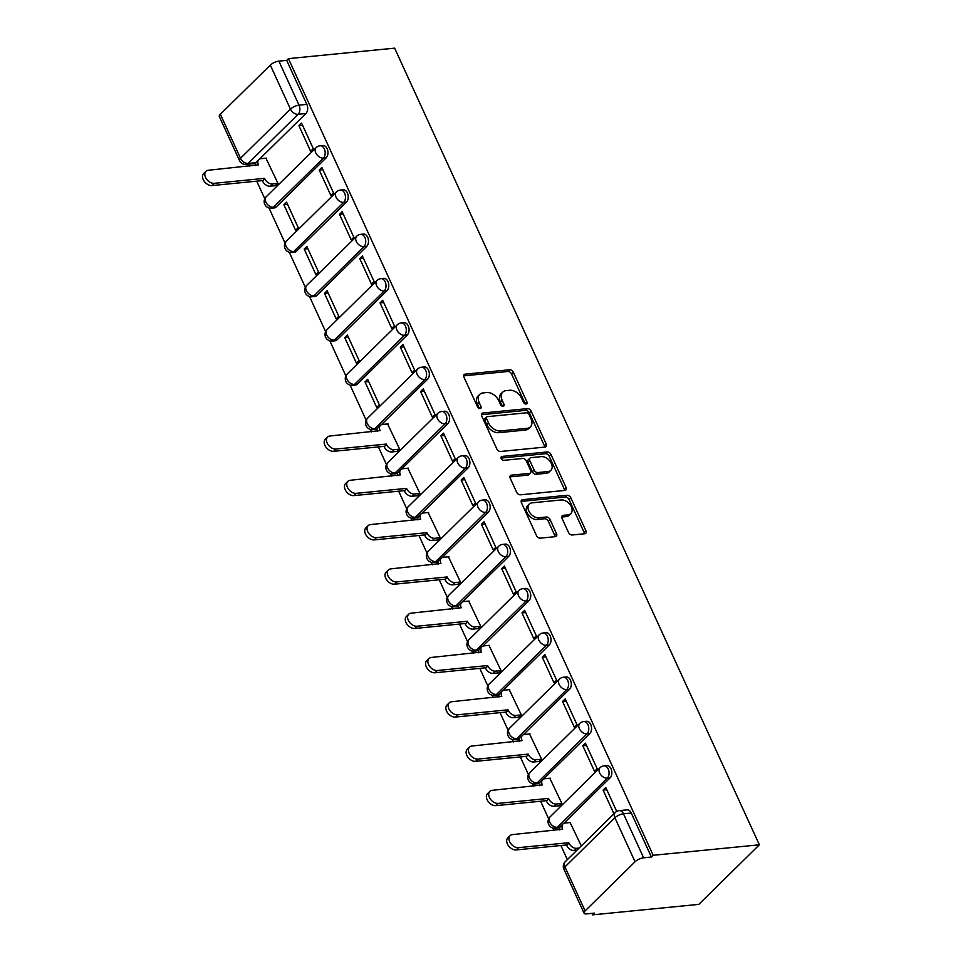 <?xml version="1.0" encoding="UTF-8"?>
<svg xmlns="http://www.w3.org/2000/svg" width="963" height="963" viewBox="0 0 963 963"><rect width="100%" height="100%" fill="white"/><g stroke="black" fill="none" stroke-linecap="round" stroke-linejoin="round"><path stroke-width="1.44" d="M526.075 404.027A2.287 1.541 45.5 0 0 526.797 403.714A2.287 1.541 45.5 0 0 526.917 401.908L513.363 372.296A3.274 2.191 45.5 0 0 509.608 369.756L465.153 374.15A3.274 2.191 45.5 0 0 464.13 374.595A3.274 2.191 45.5 0 0 463.961 377.171L477.516 406.783A2.287 1.541 45.5 0 0 480.14 408.565A2.287 1.541 45.5 0 0 480.85 408.252A2.287 1.541 45.5 0 0 480.97 406.446L479.225 402.606A10.485 7.03 45.5 0 1 479.779 394.361A10.485 7.03 45.5 0 1 483.041 392.916L486.748 392.543A10.485 7.03 45.5 0 1 498.738 400.68L500.483 404.52A2.287 1.541 45.5 0 0 503.107 406.302A2.287 1.541 45.5 0 0 503.83 405.977A2.287 1.541 45.5 0 0 503.95 404.171L502.192 400.343A10.485 7.03 45.5 0 1 502.746 392.085A10.485 7.03 45.5 0 1 506.008 390.641L509.716 390.28A10.485 7.03 45.5 0 1 521.705 398.417L523.451 402.245A2.287 1.541 45.5 0 0 526.075 404.027M525.256 403.918A2.287 1.541 45.5 0 0 525.148 403.641L511.594 374.029A3.274 2.191 45.5 0 0 507.85 371.489L463.648 375.859M479.321 408.456A2.287 1.541 45.5 0 0 479.213 408.18L477.455 404.352L479.225 402.606M502.289 406.181A2.287 1.541 45.5 0 0 502.18 405.917L500.423 402.077L502.192 400.343M568.483 532.443A3.274 2.191 45.5 0 0 572.227 534.995L584.697 533.755A3.274 2.191 45.5 0 0 585.721 533.309A3.274 2.191 45.5 0 0 585.889 530.721L570.842 497.847A3.274 2.191 45.5 0 0 567.087 495.295L522.632 499.689A3.274 2.191 45.5 0 0 521.609 500.146A3.274 2.191 45.5 0 0 521.44 502.722L536.499 535.609A3.274 2.191 45.5 0 0 540.243 538.148L555.302 536.656A3.274 2.191 45.5 0 0 556.325 536.21A3.274 2.191 45.5 0 0 556.506 533.634L550.054 519.551A3.274 2.191 45.5 0 0 546.31 517.011L538.847 517.745A8.763 5.874 45.5 0 1 529.867 512.761A8.763 5.874 45.5 0 1 529.289 504.046A8.763 5.874 45.5 0 1 532.021 502.842L561.285 499.953A8.763 5.874 45.5 0 1 570.265 504.949A8.763 5.874 45.5 0 1 570.842 513.652A8.763 5.874 45.5 0 1 568.11 514.856L563.235 515.337A3.274 2.191 45.5 0 0 562.211 515.795A3.274 2.191 45.5 0 0 562.043 518.371L568.483 532.443M759.362 844.804L653.179 855.288L288.443 58.635L394.625 48.15L759.362 844.804L698.813 904.365L592.63 914.85L591.944 913.357M545.022 447.085A3.274 2.191 45.5 0 0 546.045 446.639A3.274 2.191 45.5 0 0 546.214 444.063L531.155 411.177A3.274 2.191 45.5 0 0 527.411 408.625L482.957 413.019A3.274 2.191 45.5 0 0 481.933 413.476A3.274 2.191 45.5 0 0 481.765 416.052L496.812 448.939A3.274 2.191 45.5 0 0 500.567 451.478L545.022 447.085M550.992 454.512L566.051 487.386A3.274 2.191 45.5 0 1 565.883 489.974A3.274 2.191 45.5 0 1 564.86 490.42L520.405 494.813A3.274 2.191 45.5 0 1 516.662 492.274L510.209 478.202A3.274 2.191 45.5 0 1 510.39 475.614A3.274 2.191 45.5 0 1 511.401 475.168L529.433 473.387A3.274 2.191 45.5 0 0 530.457 472.929A3.274 2.191 45.5 0 0 530.625 470.353L526.352 461.024A3.274 2.191 45.5 0 0 522.608 458.472L503.842 460.326A2.287 1.541 45.5 0 1 501.494 459.026A2.287 1.541 45.5 0 1 501.338 456.739A2.287 1.541 45.5 0 1 502.048 456.426L547.249 451.96A3.274 2.191 45.5 0 1 550.992 454.512L549.235 456.245L564.282 489.132L566.051 487.386M248.923 164.131L249.85 166.154M256.724 181.164L264.789 198.763M268.99 207.96L285.06 243.061M289.273 252.258L305.343 287.347M309.556 296.544L325.614 331.633M329.828 340.842L345.898 375.931M350.111 385.128L366.169 420.217M370.382 429.414L371.525 431.893M378.387 446.904L386.452 464.503M390.665 473.712L391.797 476.191M398.67 491.19L406.723 508.801M410.936 517.998L412.08 520.477M418.941 535.476L427.006 553.087M431.219 562.284L432.351 564.775M439.224 579.774L447.277 597.373M451.491 606.582L452.634 609.061M459.495 624.06L467.561 641.671M471.774 650.868L472.905 653.347M479.779 668.358L487.844 685.957M492.045 695.154L493.188 697.645M500.05 712.644L508.115 730.255M512.328 739.452L513.46 741.931M520.333 756.93L528.398 774.541M532.611 783.738L533.743 786.217M540.616 801.228L548.669 818.827M552.882 828.036L554.014 830.515M560.887 845.514L567.351 859.634M653.179 855.288L651.421 857.034L643.621 857.804A6.669 2.359 155.4 0 0 635.05 861.765L585.095 910.914A6.669 2.359 155.4 0 0 584.06 913.189A6.669 2.359 155.4 0 0 586.599 913.887L594.4 913.117L592.63 914.85M288.443 58.635L286.685 60.368L306.824 104.377A6.669 4.358 84.4 0 1 305.897 113.526L259.649 159.015M270.314 65.111L220.358 114.248L240.509 158.257L290.465 109.12L270.314 65.111A6.669 2.359 -24.6 0 1 278.885 61.138L299.024 105.148A6.669 4.358 84.4 0 1 298.097 114.296L248.141 163.433A6.669 4.358 84.4 0 1 246.191 164.396L253.991 163.626A6.669 4.358 -95.6 0 0 255.905 162.699L248.141 163.433A6.669 4.478 45.5 0 1 240.509 158.257A6.669 2.359 155.4 0 0 239.474 160.532A6.669 6.669 0 0 0 246.191 164.396M286.685 60.368L278.885 61.138M239.474 160.532L219.323 116.535A6.669 2.359 -24.6 0 1 220.358 114.248M275.189 185.715L277.982 183.403L265.932 158.185M298.939 125.732L310.64 151.275L313.288 148.675L301.588 123.12L298.939 125.732L302.611 125.371M319.21 170.018L330.911 195.573L333.559 192.961L321.859 167.418L319.21 170.018L322.894 169.657M283.904 204.746L295.605 230.301L298.253 227.689L286.553 202.146L283.904 204.746L287.576 204.385M339.494 214.304L351.194 239.859L353.842 237.259L342.142 211.704L339.494 214.304L343.165 213.942M304.188 249.032L315.888 274.587L318.536 271.987L306.836 246.432L304.188 249.032L307.859 248.671M359.765 258.602L371.465 284.145L374.113 281.545L362.413 255.989L359.765 258.602L363.448 258.24M324.459 293.33L336.159 318.873L338.807 316.273L327.107 290.718L324.459 293.33L328.142 292.969M380.048 302.888L391.748 328.443L394.397 325.831L382.696 300.287L380.048 302.888L383.719 302.526M344.742 337.616L356.442 363.171L359.091 360.559L347.39 335.016L344.742 337.616L348.413 337.255M400.319 347.174L412.02 372.729L414.668 370.129L402.967 344.573L400.319 347.174L404.003 346.812M365.013 381.902L376.714 407.457L379.362 404.857L367.661 379.302L365.013 381.902L368.697 381.541M420.602 391.472L432.303 417.027L434.951 414.415L423.251 388.859L420.602 391.472L424.274 391.11M396.864 451.454L399.645 449.143L387.595 423.937M440.885 435.758L452.574 461.313L455.222 458.713L443.534 433.157L440.885 435.758L444.557 435.396M417.135 495.752L419.916 493.429L407.879 468.223M461.157 480.056L472.857 505.599L475.505 502.999L463.805 477.443L461.157 480.056L464.828 479.682M437.419 540.038L440.199 537.727L428.15 512.509M481.44 524.341L493.14 549.897L495.776 547.285L484.088 521.741L481.44 524.341L485.111 523.98M457.69 584.324L460.47 582.013L448.433 556.807M501.711 568.627L513.411 594.183L516.06 591.583L504.359 566.027L501.711 568.627L505.382 568.266M477.973 628.622L480.754 626.311L468.716 601.093M521.994 612.925L533.695 638.469L536.343 635.869L524.642 610.313L521.994 612.925L525.666 612.564M498.244 672.908L501.025 670.597L488.987 645.379M542.265 657.211L553.966 682.767L556.614 680.155L544.914 654.611L542.265 657.211L545.949 656.85M518.527 717.194L521.308 714.883L509.271 689.677M562.548 701.497L574.249 727.053L576.897 724.453L565.197 698.897L562.548 701.497L566.22 701.136M538.811 761.492L541.591 759.181L529.542 733.962M582.82 745.795L594.52 771.339L597.168 768.739L585.468 743.183L582.82 745.795L586.503 745.434M559.082 805.778L561.862 803.467L549.825 778.248M616.717 811.424L605.751 787.481L603.103 790.081L606.774 789.72M581.303 845.911L570.096 822.546M610.061 777.887L607.292 778.152A6.669 4.358 84.4 0 0 608.748 770.472A6.669 4.358 84.4 0 0 604.042 765.838L606.81 765.561A6.669 4.358 -95.6 0 1 611.517 770.195A6.669 4.358 -95.6 0 1 610.061 777.887L563.812 823.377M589.789 733.589L587.021 733.866A6.669 4.358 84.4 0 0 588.465 726.174A6.669 4.358 84.4 0 0 583.759 721.552L586.527 721.275A6.669 4.358 -95.6 0 1 591.234 725.909A6.669 4.358 -95.6 0 1 589.789 733.589L543.529 779.079M569.506 689.303L566.738 689.58A6.669 4.358 84.4 0 0 568.194 681.888A6.669 4.358 84.4 0 0 563.487 677.254L566.256 676.977A6.669 4.358 -95.6 0 1 570.963 681.611A6.669 4.358 -95.6 0 1 569.506 689.303L523.258 734.793M549.235 645.017L546.466 645.282A6.669 4.358 84.4 0 0 547.911 637.602A6.669 4.358 84.4 0 0 543.204 632.968L545.973 632.691A6.669 4.358 -95.6 0 1 550.68 637.325A6.669 4.358 -95.6 0 1 549.235 645.017L502.975 690.507M528.952 600.719L526.183 600.996A6.669 4.358 84.4 0 0 527.64 593.304A6.669 4.358 84.4 0 0 522.933 588.67L525.702 588.405A6.669 4.358 -95.6 0 1 530.408 593.039A6.669 4.358 -95.6 0 1 528.952 600.719L482.704 646.209M508.669 556.433L505.912 556.71A6.669 4.358 84.4 0 0 507.357 549.018A6.669 4.358 84.4 0 0 502.65 544.384L505.419 544.107A6.669 4.358 -95.6 0 1 510.125 548.741A6.669 4.358 -95.6 0 1 508.669 556.433L462.421 601.923M488.397 512.147L485.629 512.412A6.669 4.358 84.4 0 0 487.085 504.732A6.669 4.358 84.4 0 0 482.379 500.098L485.135 499.821A6.669 4.358 -95.6 0 1 489.842 504.456A6.669 4.358 -95.6 0 1 488.397 512.147L442.149 557.637M468.114 467.849L465.346 468.126A6.669 4.358 84.4 0 0 466.802 460.434A6.669 4.358 84.4 0 0 462.096 455.8L464.864 455.535A6.669 4.358 -95.6 0 1 469.571 460.17A6.669 4.358 -95.6 0 1 468.114 467.849L421.866 513.339M447.843 423.564L445.075 423.84A6.669 4.358 84.4 0 0 446.519 416.148A6.669 4.358 84.4 0 0 441.812 411.514L444.581 411.237A6.669 4.358 -95.6 0 1 449.288 415.872A6.669 4.358 -95.6 0 1 447.843 423.564L401.595 469.053M427.56 379.266L424.791 379.542A6.669 4.358 84.4 0 0 426.248 371.862A6.669 4.358 84.4 0 0 421.541 367.228L424.31 366.951A6.669 4.358 -95.6 0 1 429.017 371.586A6.669 4.358 -95.6 0 1 427.56 379.266L381.312 424.767M407.289 334.98L404.52 335.256A6.669 4.358 84.4 0 0 405.965 327.564A6.669 4.358 84.4 0 0 401.258 322.93L404.027 322.665A6.669 4.358 -95.6 0 1 408.733 327.288A6.669 4.358 -95.6 0 1 407.289 334.98L357.321 384.117L354.553 384.393A6.669 4.358 84.4 0 1 352.614 385.356L355.383 385.08A6.669 4.358 -95.6 0 0 357.321 384.117M387.006 290.694L384.237 290.958A6.669 4.358 84.4 0 0 385.694 283.278A6.669 4.358 84.4 0 0 380.987 278.644L383.756 278.367A6.669 4.358 -95.6 0 1 388.462 283.002A6.669 4.358 -95.6 0 1 387.006 290.694L337.05 339.831L334.281 340.108A6.669 4.358 84.4 0 1 332.331 341.071L335.1 340.794A6.669 4.358 -95.6 0 0 337.05 339.831M366.734 246.396L363.966 246.672A6.669 4.358 84.4 0 0 365.41 238.98A6.669 4.358 84.4 0 0 360.704 234.358L363.472 234.081A6.669 4.358 -95.6 0 1 368.179 238.716A6.669 4.358 -95.6 0 1 366.734 246.396L316.767 295.533L313.998 295.81A6.669 4.358 84.4 0 1 312.06 296.773L314.829 296.508A6.669 4.358 -95.6 0 0 316.767 295.533M346.451 202.11L343.683 202.386A6.669 4.358 84.4 0 0 345.139 194.695A6.669 4.358 84.4 0 0 340.433 190.06L343.201 189.783A6.669 4.358 -95.6 0 1 347.908 194.418A6.669 4.358 -95.6 0 1 346.451 202.11L296.496 251.247L293.727 251.524A6.669 4.358 84.4 0 1 291.777 252.487L294.546 252.21A6.669 4.358 -95.6 0 0 296.496 251.247M326.18 157.824L323.412 158.088A6.669 4.358 84.4 0 0 324.856 150.409A6.669 4.358 84.4 0 0 320.149 145.774L322.918 145.497A6.669 4.358 -95.6 0 1 327.625 150.132A6.669 4.358 -95.6 0 1 326.18 157.824L276.212 206.961L273.444 207.226A6.669 4.358 84.4 0 1 271.506 208.201L274.274 207.924A6.669 4.358 -95.6 0 0 276.212 206.961M604.042 765.838A6.669 6.669 0 0 0 600.009 767.716A6.669 4.478 -134.5 0 0 599.66 772.976A6.669 4.478 -134.5 0 0 607.292 778.152L557.336 827.301A6.669 4.358 84.4 0 1 555.386 828.264L558.155 827.987A6.669 4.358 -95.6 0 0 560.069 827.048M537.884 783.701A6.669 4.358 -95.6 0 0 539.798 782.763L537.053 783.003A6.669 4.358 84.4 0 1 535.115 783.966L537.884 783.701M563.487 677.254A6.669 6.669 0 0 0 559.455 679.144A6.669 4.478 -134.5 0 0 559.106 684.392A6.669 4.478 -134.5 0 0 566.738 689.58L516.782 738.717A6.669 4.358 84.4 0 1 514.832 739.68L517.6 739.403A6.669 4.358 -95.6 0 0 519.514 738.477M543.204 632.968A6.669 6.669 0 0 0 539.184 634.846A6.669 4.478 -134.5 0 0 538.835 640.106A6.669 4.478 -134.5 0 0 546.466 645.282L496.499 694.419A6.669 4.358 84.4 0 1 494.561 695.394L497.329 695.117A6.669 4.358 -95.6 0 0 499.243 694.179M522.933 588.67A6.669 6.669 0 0 0 518.901 590.56A6.669 4.478 -134.5 0 0 518.551 595.82A6.669 4.478 -134.5 0 0 526.183 600.996L476.228 650.133A6.669 4.358 84.4 0 1 474.278 651.096L477.046 650.819A6.669 4.358 -95.6 0 0 478.96 649.893M502.65 544.384A6.669 6.669 0 0 0 498.629 546.274A6.669 4.478 -134.5 0 0 498.268 551.522A6.669 4.478 -134.5 0 0 505.912 556.71L455.944 605.847A6.669 4.358 84.4 0 1 454.006 606.81L456.775 606.534A6.669 4.358 -95.6 0 0 458.677 605.607M436.492 562.248A6.669 4.358 -95.6 0 0 438.406 561.309L435.673 561.549A6.669 4.358 84.4 0 1 433.723 562.512L436.492 562.248M416.221 517.95A6.669 4.358 -95.6 0 0 418.123 517.023L415.39 517.263A6.669 4.358 84.4 0 1 413.452 518.226L416.221 517.95M395.937 473.664A6.669 4.358 -95.6 0 0 397.851 472.737L395.119 472.977A6.669 4.358 84.4 0 1 393.169 473.94L395.937 473.664M421.541 367.228A6.669 6.669 0 0 0 417.521 369.106A6.669 4.478 -134.5 0 0 417.16 374.366A6.669 4.478 -134.5 0 0 424.791 379.542L374.836 428.679A6.669 4.358 84.4 0 1 372.898 429.642L375.654 429.378A6.669 4.358 -95.6 0 0 377.568 428.439M651.421 857.034L631.271 813.025A6.669 4.358 -95.6 0 0 627.082 809.859L619.281 810.629A6.669 4.358 84.4 0 1 623.47 813.795L643.621 857.804M603.103 790.081L613.961 813.795M502.746 392.085L500.977 393.831A10.485 7.03 45.5 0 0 500.423 402.077M479.779 394.361L478.009 396.094A10.485 7.03 45.5 0 0 477.455 404.352M544.757 447.109A3.274 2.191 45.5 0 0 544.444 445.797L529.397 412.91A3.274 2.191 45.5 0 0 525.642 410.37L481.452 414.728M529.108 414.584A2.287 1.541 45.5 0 0 526.484 412.802L487.459 416.654A2.287 1.541 45.5 0 0 486.748 416.967A2.287 1.541 45.5 0 0 486.616 418.773L488.47 422.817A10.485 7.03 45.5 0 0 500.459 430.955L527.134 428.318A10.485 7.03 45.5 0 0 530.396 426.874A10.485 7.03 45.5 0 0 530.95 418.616L529.108 414.584M486.748 416.967L484.979 418.7A2.287 1.541 45.5 0 0 484.858 420.506L486.616 418.773M530.396 426.874L528.639 428.607A10.485 7.03 45.5 0 1 525.365 430.052L498.69 432.688A10.485 7.03 45.5 0 1 486.712 424.551L484.858 420.506M564.595 490.444A3.274 2.191 45.5 0 0 564.282 489.132M509.909 476.878L527.676 475.12A3.274 2.191 45.5 0 0 528.687 474.675L530.457 472.929M501.061 458.087L545.491 453.705L547.249 451.96M548.14 471.533A8.763 5.874 45.5 0 0 550.872 470.329A8.763 5.874 45.5 0 0 550.294 461.626A8.763 5.874 45.5 0 0 541.314 456.631L531.01 457.642A3.274 2.191 45.5 0 0 529.987 458.099A3.274 2.191 45.5 0 0 529.819 460.675L534.092 470.016A3.274 2.191 45.5 0 0 537.836 472.556L548.14 471.533L546.382 473.278A8.763 5.874 45.5 0 0 549.115 472.063L550.872 470.329M529.987 458.099L528.218 459.833A3.274 2.191 45.5 0 0 528.049 462.409L529.819 460.675M546.382 473.278L536.066 474.29A3.274 2.191 45.5 0 1 532.322 471.75L528.049 462.409M549.235 456.245A3.274 2.191 45.5 0 0 545.491 453.705M570.842 513.652L569.073 515.386A8.763 5.874 45.5 0 1 566.34 516.601L561.73 517.047M529.289 504.046L527.519 505.78A8.763 5.874 45.5 0 0 528.097 514.495A8.763 5.874 45.5 0 0 537.077 519.49L538.847 517.745M555.049 536.68A3.274 2.191 45.5 0 0 554.736 535.368L548.296 521.296A3.274 2.191 45.5 0 0 544.552 518.744L537.077 519.49M584.433 533.779A3.274 2.191 45.5 0 0 584.132 532.467L569.073 499.58A3.274 2.191 45.5 0 0 565.329 497.04L521.127 501.398M275.671 185.666L270.158 186.208A6.669 4.478 -134.5 0 1 262.526 181.032L264.813 178.769A6.669 4.478 45.5 0 0 272.445 183.957L277.97 183.415M266.414 158.137L260.877 158.69A6.669 4.478 45.5 0 0 258.806 159.605A6.669 4.478 45.5 0 0 258.445 164.866L208.321 170.258A7.68 5.14 45.5 0 0 205.926 171.318A7.68 5.14 45.5 0 0 206.431 178.949A7.68 5.14 45.5 0 0 214.304 183.319L264.62 178.348M262.333 180.611L212.004 185.57A7.68 5.14 -134.5 0 1 204.144 181.2A7.68 5.14 -134.5 0 1 203.638 173.569L205.926 171.318M255.64 165.588A6.669 4.478 -134.5 0 1 256.507 161.868L258.806 159.605M397.334 451.406L391.821 451.96A6.669 4.478 -134.5 0 1 384.189 446.772L386.488 444.521A6.669 4.478 45.5 0 0 394.12 449.697L399.633 449.155M388.077 423.889L382.552 424.43A6.669 4.478 45.5 0 0 380.469 425.345A6.669 4.478 45.5 0 0 380.12 430.605L329.984 435.998A7.68 5.14 45.5 0 0 327.589 437.058A7.68 5.14 45.5 0 0 328.094 444.689A7.68 5.14 45.5 0 0 335.967 449.059L386.295 444.087M383.996 446.351L333.667 451.322A7.68 5.14 -134.5 0 1 325.807 446.94A7.68 5.14 -134.5 0 1 325.301 439.321L327.589 437.058M377.303 431.328A6.669 4.478 -134.5 0 1 378.17 427.608L380.469 425.345M417.617 495.704L412.104 496.246A6.669 4.478 -134.5 0 1 404.472 491.07L406.759 488.807A6.669 4.478 45.5 0 0 414.391 493.983L419.916 493.441M408.36 468.174L402.823 468.716A6.669 4.478 45.5 0 0 400.74 469.643A6.669 4.478 45.5 0 0 400.391 474.891L350.267 480.284A7.68 5.14 45.5 0 0 347.872 481.344A7.68 5.14 45.5 0 0 348.377 488.975A7.68 5.14 45.5 0 0 356.238 493.345L406.567 488.385M404.267 490.636L353.951 495.608A7.68 5.14 -134.5 0 1 346.078 491.238A7.68 5.14 -134.5 0 1 345.573 483.607L347.872 481.344M397.587 475.614A6.669 4.478 -134.5 0 1 398.453 471.894L400.74 469.643M437.888 539.99L432.375 540.532A6.669 4.478 -134.5 0 1 424.743 535.356L427.042 533.093A6.669 4.478 45.5 0 0 434.674 538.281L440.187 537.739M428.631 512.46L423.106 513.014A6.669 4.478 45.5 0 0 421.024 513.929A6.669 4.478 45.5 0 0 420.675 519.189L370.538 524.582A7.68 5.14 45.5 0 0 368.155 525.642A7.68 5.14 45.5 0 0 368.66 533.261A7.68 5.14 45.5 0 0 376.521 537.643L426.85 532.671M424.551 534.934L374.222 539.894A7.68 5.14 -134.5 0 1 366.361 535.524A7.68 5.14 -134.5 0 1 365.856 527.893L368.155 525.642M417.87 519.912A6.669 4.478 -134.5 0 1 418.724 516.192L421.024 513.929M458.171 584.276L452.658 584.83A6.669 4.478 -134.5 0 1 445.026 579.642L447.314 577.391A6.669 4.478 45.5 0 0 454.945 582.567L460.47 582.025M448.914 556.758L443.377 557.3A6.669 4.478 45.5 0 0 441.295 558.215A6.669 4.478 45.5 0 0 440.946 563.475L390.822 568.868A7.68 5.14 45.5 0 0 388.426 569.927A7.68 5.14 45.5 0 0 388.932 577.559A7.68 5.14 45.5 0 0 396.804 581.929L447.121 576.957M444.834 579.22L394.505 584.192A7.68 5.14 -134.5 0 1 386.632 579.81A7.68 5.14 -134.5 0 1 386.127 572.191L388.426 569.927M438.141 564.198A6.669 4.478 -134.5 0 1 439.008 560.478L441.295 558.215M478.455 628.574L472.929 629.116A6.669 4.478 -134.5 0 1 465.298 623.94L467.597 621.677A6.669 4.478 45.5 0 0 475.228 626.865L480.742 626.311M469.186 601.044L463.66 601.586A6.669 4.478 45.5 0 0 461.578 602.513A6.669 4.478 45.5 0 0 461.229 607.761L411.093 613.166A7.68 5.14 45.5 0 0 408.709 614.213A7.68 5.14 45.5 0 0 409.215 621.845A7.68 5.14 45.5 0 0 417.075 626.227L467.404 621.255M465.105 623.506L414.776 628.478A7.68 5.14 -134.5 0 1 406.916 624.108A7.68 5.14 -134.5 0 1 406.41 616.476L408.709 614.213M458.424 608.484A6.669 4.478 -134.5 0 1 459.279 604.764L461.578 602.513M498.726 672.86L493.212 673.402A6.669 4.478 -134.5 0 1 485.581 668.226L487.868 665.963A6.669 4.478 45.5 0 0 495.5 671.151L501.025 670.609M489.469 645.33L483.932 645.884A6.669 4.478 45.5 0 0 481.861 646.799A6.669 4.478 45.5 0 0 481.5 652.059L431.376 657.452A7.68 5.14 45.5 0 0 428.98 658.511A7.68 5.14 45.5 0 0 429.486 666.143A7.68 5.14 45.5 0 0 437.358 670.513L487.675 665.541M485.388 667.804L435.059 672.764A7.68 5.14 -134.5 0 1 427.199 668.394A7.68 5.14 -134.5 0 1 426.693 660.762L428.98 658.511M478.695 652.782A6.669 4.478 -134.5 0 1 479.562 649.062L481.861 646.799M519.009 717.158L513.484 717.7A6.669 4.478 -134.5 0 1 505.852 712.512L508.151 710.261A6.669 4.478 45.5 0 0 515.783 715.437L521.296 714.895M509.74 689.628L504.215 690.17A6.669 4.478 45.5 0 0 502.132 691.097A6.669 4.478 45.5 0 0 501.783 696.345L451.647 701.738A7.68 5.14 45.5 0 0 449.264 702.797A7.68 5.14 45.5 0 0 449.769 710.429A7.68 5.14 45.5 0 0 457.63 714.799L507.958 709.827M505.659 712.09L455.343 717.062A7.68 5.14 -134.5 0 1 447.47 712.68A7.68 5.14 -134.5 0 1 446.964 705.06L449.264 702.797M498.978 697.068A6.669 4.478 -134.5 0 1 499.833 693.348L502.132 691.097M539.28 761.444L533.767 761.986A6.669 4.478 -134.5 0 1 526.135 756.81L528.434 754.547A6.669 4.478 45.5 0 0 536.066 759.735L541.579 759.181M530.023 733.914L524.498 734.456A6.669 4.478 45.5 0 0 522.415 735.383A6.669 4.478 45.5 0 0 522.054 740.631L471.93 746.036A7.68 5.14 45.5 0 0 469.535 747.095A7.68 5.14 45.5 0 0 470.04 754.715A7.68 5.14 45.5 0 0 477.913 759.097L528.23 754.125M525.942 756.376L475.614 761.348A7.68 5.14 -134.5 0 1 467.753 756.978A7.68 5.14 -134.5 0 1 467.248 749.346L469.535 747.095M519.25 741.354A6.669 4.478 -134.5 0 1 520.116 737.634L522.415 735.383M559.563 805.73L554.038 806.272A6.669 4.478 -134.5 0 1 546.406 801.096L548.705 798.845A6.669 4.478 45.5 0 0 556.337 804.021L561.85 803.479M550.294 778.2L544.769 778.754A6.669 4.478 45.5 0 0 542.687 779.669A6.669 4.478 45.5 0 0 542.338 784.929L492.213 790.322A7.68 5.14 45.5 0 0 489.818 791.381A7.68 5.14 45.5 0 0 490.323 799.013A7.68 5.14 45.5 0 0 498.184 803.383L548.513 798.411M546.214 800.674L495.897 805.634A7.68 5.14 -134.5 0 1 488.024 801.264A7.68 5.14 -134.5 0 1 487.519 793.632L489.818 791.381M539.533 785.652A6.669 4.478 -134.5 0 1 540.399 781.932L542.687 779.669M576.813 850.317L574.321 850.57A6.669 4.478 -134.5 0 1 566.689 845.382L568.989 843.131A6.669 4.478 45.5 0 0 576.62 848.307L579.112 848.066M570.578 822.498L565.052 823.04A6.669 4.478 45.5 0 0 562.97 823.967A6.669 4.478 45.5 0 0 562.621 829.215L512.485 834.608A7.68 5.14 45.5 0 0 510.089 835.667A7.68 5.14 45.5 0 0 510.595 843.299A7.68 5.14 45.5 0 0 518.467 847.669L568.784 842.709M566.497 844.96L516.168 849.932A7.68 5.14 -134.5 0 1 508.308 845.55A7.68 5.14 -134.5 0 1 507.802 837.93L510.089 835.667M559.804 829.937A6.669 4.478 -134.5 0 1 560.671 826.218L562.97 823.967M525.148 403.641L526.917 401.908M479.213 408.18L480.97 406.446M502.18 405.917L503.95 404.171M635.05 861.765L614.912 817.768L564.944 866.905L585.095 910.914M305.897 113.526L298.097 114.296A6.669 4.478 45.5 0 1 290.465 109.12A6.669 2.359 -24.6 0 1 299.024 105.148L306.824 104.377M560.081 827.024L557.336 827.301A6.669 4.478 -134.5 0 1 549.704 822.113A6.669 4.478 45.5 0 1 550.054 816.865A6.669 6.669 0 0 0 555.386 828.264M583.759 721.552A6.669 6.669 0 0 0 579.738 723.43A6.669 4.478 -134.5 0 0 579.389 728.69A6.669 4.478 -134.5 0 0 587.021 733.866L537.053 783.003A6.669 4.478 -134.5 0 1 529.421 777.827A6.669 4.478 45.5 0 1 529.782 772.567A6.669 6.669 0 0 0 535.115 783.966M519.526 738.44L516.782 738.717A6.669 4.478 -134.5 0 1 509.15 733.529A6.669 4.478 45.5 0 1 509.499 728.281A6.669 6.669 0 0 0 514.832 739.68M499.255 694.154L496.499 694.419A6.669 4.478 -134.5 0 1 488.867 689.243A6.669 4.478 45.5 0 1 489.216 683.983A6.669 6.669 0 0 0 494.561 695.394M478.972 649.869L476.228 650.133A6.669 4.478 -134.5 0 1 468.596 644.957A6.669 4.478 45.5 0 1 468.945 639.697A6.669 6.669 0 0 0 474.278 651.096M458.701 605.571L455.944 605.847A6.669 4.478 -134.5 0 1 448.313 600.659A6.669 4.478 45.5 0 1 448.662 595.411A6.669 6.669 0 0 0 454.006 606.81M482.379 500.098A6.669 6.669 0 0 0 478.346 501.976A6.669 4.478 -134.5 0 0 477.997 507.236A6.669 4.478 -134.5 0 0 485.629 512.412L435.673 561.549A6.669 4.478 -134.5 0 1 428.041 556.373A6.669 4.478 45.5 0 1 428.391 551.113A6.669 6.669 0 0 0 433.723 562.512M462.096 455.8A6.669 6.669 0 0 0 458.075 457.69A6.669 4.478 -134.5 0 0 457.714 462.938A6.669 4.478 -134.5 0 0 465.346 468.126L415.39 517.263A6.669 4.478 -134.5 0 1 407.758 512.087A6.669 4.478 45.5 0 1 408.107 506.827A6.669 6.669 0 0 0 413.452 518.226M441.812 411.514A6.669 6.669 0 0 0 437.792 413.392A6.669 4.478 -134.5 0 0 437.443 418.652A6.669 4.478 -134.5 0 0 445.075 423.84L395.119 472.977A6.669 4.478 -134.5 0 1 387.487 467.789A6.669 4.478 45.5 0 1 387.836 462.541A6.669 6.669 0 0 0 393.169 473.94M377.592 428.415L374.836 428.679A6.669 4.478 -134.5 0 1 367.204 423.503A6.669 4.478 45.5 0 1 367.553 418.243A6.669 6.669 0 0 0 372.898 429.642M401.258 322.93A6.669 6.669 0 0 0 397.238 324.82A6.669 4.478 -134.5 0 0 396.888 330.068A6.669 4.478 -134.5 0 0 404.52 335.256L354.553 384.393A6.669 4.478 -134.5 0 1 346.921 379.205A6.669 4.478 45.5 0 1 347.282 373.957A6.669 6.669 0 0 0 352.614 385.356M380.987 278.644A6.669 6.669 0 0 0 376.954 280.522A6.669 4.478 -134.5 0 0 376.605 285.782A6.669 4.478 -134.5 0 0 384.237 290.958L334.281 340.108A6.669 4.478 -134.5 0 1 326.65 334.919A6.669 4.478 45.5 0 1 326.999 329.671A6.669 6.669 0 0 0 332.331 341.071M360.704 234.358A6.669 6.669 0 0 0 356.683 236.236A6.669 4.478 -134.5 0 0 356.334 241.496A6.669 4.478 -134.5 0 0 363.966 246.672L313.998 295.81A6.669 4.478 -134.5 0 1 306.366 290.633A6.669 4.478 45.5 0 1 306.728 285.373A6.669 6.669 0 0 0 312.06 296.773M340.433 190.06A6.669 6.669 0 0 0 336.4 191.95A6.669 4.478 -134.5 0 0 336.051 197.198A6.669 4.478 -134.5 0 0 343.683 202.386L293.727 251.524A6.669 4.478 -134.5 0 1 286.095 246.335A6.669 4.478 45.5 0 1 286.444 241.087A6.669 6.669 0 0 0 291.777 252.487M320.149 145.774A6.669 6.669 0 0 0 316.129 147.652A6.669 4.478 -134.5 0 0 315.78 152.912A6.669 4.478 -134.5 0 0 323.412 158.088L273.444 207.226A6.669 4.478 -134.5 0 1 265.812 202.049A6.669 4.478 45.5 0 1 266.173 196.789A6.669 6.669 0 0 0 271.506 208.201M631.271 813.025L623.47 813.795A6.669 2.359 -24.6 0 0 614.912 817.768A6.669 4.478 -134.5 0 1 615.261 812.507L565.305 861.644A6.669 6.669 0 0 0 563.909 869.18L584.06 913.189M563.909 869.18A6.669 2.359 155.4 0 1 564.944 866.905A6.669 4.478 -134.5 0 1 565.305 861.644M463.66 375.606L465.153 374.15M507.85 371.489L509.608 369.756M511.594 374.029L513.363 372.296M481.464 414.487L482.957 413.019M525.642 410.37L527.411 408.625M529.397 412.91L531.155 411.177M544.444 445.797L546.214 444.063M486.712 424.551L488.47 422.817M498.69 432.688L500.459 430.955M525.365 430.052L527.134 428.318M509.921 476.625L511.401 475.168M527.676 475.12L529.433 473.387M501.013 457.449L502.048 456.426M532.322 471.75L534.092 470.016M536.066 474.29L537.836 472.556M561.742 516.806L563.235 515.337M566.34 516.601L568.11 514.856M544.552 518.744L546.31 517.011M548.296 521.296L550.054 519.551M554.736 535.368L556.506 533.634M521.139 501.157L522.632 499.689M565.329 497.04L567.087 495.295M569.073 499.58L570.842 497.847M584.132 532.467L585.889 530.721M262.526 181.032L264.813 178.769M270.158 186.208L272.445 183.957M212.004 185.57L214.304 183.319M384.189 446.772L386.488 444.521M391.821 451.96L394.12 449.697M333.667 451.322L335.967 449.059M404.472 491.07L406.759 488.807M412.104 496.246L414.391 493.983M353.951 495.608L356.238 493.345M424.743 535.356L427.042 533.093M432.375 540.532L434.674 538.281M374.222 539.894L376.521 537.643M445.026 579.642L447.314 577.391M452.658 584.83L454.945 582.567M394.505 584.192L396.804 581.929M465.298 623.94L467.597 621.677M472.929 629.116L475.228 626.865M414.776 628.478L417.075 626.227M485.581 668.226L487.868 665.963M493.212 673.402L495.5 671.151M435.059 672.764L437.358 670.513M505.852 712.512L508.151 710.261M513.484 717.7L515.783 715.437M455.343 717.062L457.63 714.799M526.135 756.81L528.434 754.547M533.767 761.986L536.066 759.735M475.614 761.348L477.913 759.097M546.406 801.096L548.705 798.845M554.038 806.272L556.337 804.021M495.897 805.634L498.184 803.383M566.689 845.382L568.989 843.131M574.321 850.57L576.62 848.307M516.168 849.932L518.467 847.669M266.173 196.789L316.129 147.652M286.444 241.087L336.4 191.95M306.728 285.373L356.683 236.236M326.999 329.671L376.954 280.522M347.282 373.957L397.238 324.82M367.553 418.243L417.521 369.106M387.836 462.541L437.792 413.392M408.107 506.827L458.075 457.69M428.391 551.113L478.346 501.976M448.662 595.411L498.629 546.274M468.945 639.697L518.901 590.56M489.216 683.983L539.184 634.846M509.499 728.281L559.455 679.144M529.782 772.567L579.738 723.43M550.054 816.865L600.009 767.716M619.281 810.629A6.669 6.669 0 0 0 615.261 812.507"/></g></svg>
